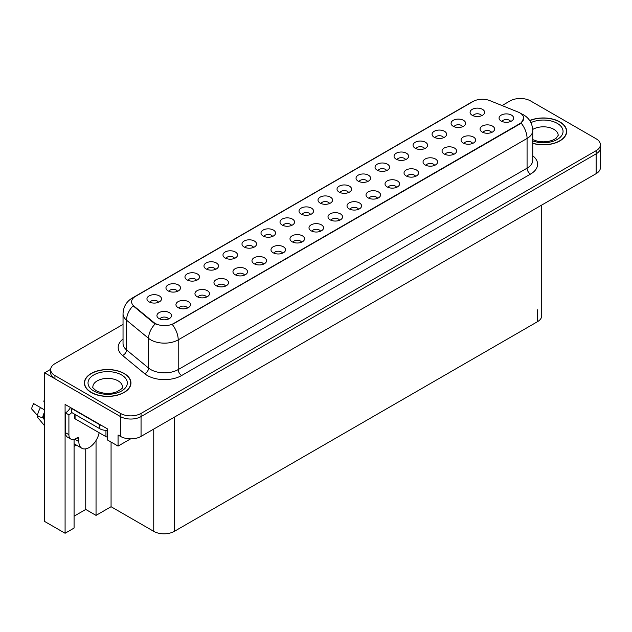 <?xml version="1.0" encoding="UTF-8"?>
<svg xmlns="http://www.w3.org/2000/svg" width="632" height="632" viewBox="0 0 632 632"><rect width="100%" height="100%" fill="white"/><g stroke="black" fill="none" stroke-linecap="round" stroke-linejoin="round"><path stroke-width="0.95" d="M234.519 258.393A4.369 2.52 0 0 0 233.35 257.161A4.369 2.52 0 0 0 229.045 256.529A4.369 2.52 0 0 0 225.995 258.393M235.404 252.018A7.276 4.203 0 0 0 226.082 251.544A7.276 4.203 0 0 0 223.665 256.766A7.276 4.203 0 0 0 225.111 257.959A7.276 4.203 0 0 0 236.85 256.766A7.276 4.203 0 0 0 235.404 252.018M481.616 115.735A4.369 2.52 0 0 0 480.446 114.503A4.369 2.52 0 0 0 476.141 113.863A4.369 2.52 0 0 0 473.099 115.735M482.5 109.352A7.276 4.203 0 0 0 473.178 108.886A7.276 4.203 0 0 0 470.769 114.108A7.276 4.203 0 0 0 472.207 115.293A7.276 4.203 0 0 0 483.946 114.108A7.276 4.203 0 0 0 482.5 109.352M472.594 143.44A4.369 2.52 0 0 0 471.425 142.216A4.369 2.52 0 0 0 467.119 141.576A4.369 2.52 0 0 0 464.07 143.44M473.479 137.065A7.276 4.203 0 0 0 464.157 136.599A7.276 4.203 0 0 0 461.739 141.821A7.276 4.203 0 0 0 463.185 143.006A7.276 4.203 0 0 0 474.924 141.821A7.276 4.203 0 0 0 473.479 137.065M253.527 247.42A4.369 2.52 0 0 0 252.358 246.188A4.369 2.52 0 0 0 248.052 245.548A4.369 2.52 0 0 0 245.003 247.42M254.412 241.037A7.276 4.203 0 0 0 245.09 240.571A7.276 4.203 0 0 0 242.672 245.793A7.276 4.203 0 0 0 244.118 246.986A7.276 4.203 0 0 0 255.857 245.793A7.276 4.203 0 0 0 254.412 241.037M415.572 176.368A4.369 2.52 0 0 0 414.394 175.135A4.369 2.52 0 0 0 410.097 174.495A4.369 2.52 0 0 0 407.048 176.368M416.456 169.984A7.276 4.203 0 0 0 407.134 169.518A7.276 4.203 0 0 0 404.717 174.74A7.276 4.203 0 0 0 406.163 175.933A7.276 4.203 0 0 0 417.902 174.74A7.276 4.203 0 0 0 416.456 169.984M367.571 181.574A4.369 2.52 0 0 0 366.402 180.349A4.369 2.52 0 0 0 362.097 179.709A4.369 2.52 0 0 0 359.055 181.574M368.456 175.198A7.276 4.203 0 0 0 359.134 174.724A7.276 4.203 0 0 0 356.725 179.954A7.276 4.203 0 0 0 358.162 181.139A7.276 4.203 0 0 0 369.902 179.954A7.276 4.203 0 0 0 368.456 175.198M301.527 242.206A4.369 2.52 0 0 0 300.35 240.982A4.369 2.52 0 0 0 296.053 240.342A4.369 2.52 0 0 0 293.003 242.206M302.412 235.831A7.276 4.203 0 0 0 293.082 235.365A7.276 4.203 0 0 0 290.673 240.587A7.276 4.203 0 0 0 292.118 241.772A7.276 4.203 0 0 0 303.858 240.587A7.276 4.203 0 0 0 302.412 235.831M424.593 148.654A4.369 2.52 0 0 0 423.424 147.422A4.369 2.52 0 0 0 419.119 146.79A4.369 2.52 0 0 0 416.077 148.654M425.478 142.279A7.276 4.203 0 0 0 416.156 141.805A7.276 4.203 0 0 0 413.747 147.027A7.276 4.203 0 0 0 415.184 148.22A7.276 4.203 0 0 0 426.924 147.027A7.276 4.203 0 0 0 425.478 142.279M358.549 209.287A4.369 2.52 0 0 0 357.372 208.062A4.369 2.52 0 0 0 353.075 207.422A4.369 2.52 0 0 0 350.025 209.287M359.434 202.912A7.276 4.203 0 0 0 350.104 202.438A7.276 4.203 0 0 0 347.695 207.659A7.276 4.203 0 0 0 349.141 208.852A7.276 4.203 0 0 0 360.88 207.659A7.276 4.203 0 0 0 359.434 202.912M386.579 170.601A4.369 2.52 0 0 0 385.409 169.376A4.369 2.52 0 0 0 381.104 168.736A4.369 2.52 0 0 0 378.062 170.601M387.463 164.225A7.276 4.203 0 0 0 378.141 163.751A7.276 4.203 0 0 0 375.732 168.973A7.276 4.203 0 0 0 377.17 170.166A7.276 4.203 0 0 0 388.909 168.973A7.276 4.203 0 0 0 387.463 164.225M320.535 231.233A4.369 2.52 0 0 0 319.358 230.008A4.369 2.52 0 0 0 315.06 229.369A4.369 2.52 0 0 0 312.01 231.233M321.419 224.858A7.276 4.203 0 0 0 312.09 224.392A7.276 4.203 0 0 0 309.68 229.613A7.276 4.203 0 0 0 311.126 230.798A7.276 4.203 0 0 0 322.865 229.613A7.276 4.203 0 0 0 321.419 224.858M443.601 137.681A4.369 2.52 0 0 0 442.432 136.449A4.369 2.52 0 0 0 438.126 135.809A4.369 2.52 0 0 0 435.085 137.681M444.486 131.298A7.276 4.203 0 0 0 435.164 130.832A7.276 4.203 0 0 0 432.754 136.054A7.276 4.203 0 0 0 434.192 137.247A7.276 4.203 0 0 0 445.931 136.054A7.276 4.203 0 0 0 444.486 131.298M377.557 198.314A4.369 2.52 0 0 0 376.38 197.089A4.369 2.52 0 0 0 372.082 196.449A4.369 2.52 0 0 0 369.033 198.314M378.442 191.938A7.276 4.203 0 0 0 369.112 191.464A7.276 4.203 0 0 0 366.702 196.686A7.276 4.203 0 0 0 368.148 197.879A7.276 4.203 0 0 0 379.887 196.686A7.276 4.203 0 0 0 378.442 191.938M177.497 291.312A4.369 2.52 0 0 0 176.32 290.088A4.369 2.52 0 0 0 172.023 289.448A4.369 2.52 0 0 0 168.973 291.312M178.382 284.937A7.276 4.203 0 0 0 169.052 284.471A7.276 4.203 0 0 0 166.643 289.693A7.276 4.203 0 0 0 168.088 290.878A7.276 4.203 0 0 0 179.828 289.693A7.276 4.203 0 0 0 178.382 284.937M272.534 236.447A4.369 2.52 0 0 0 271.365 235.215A4.369 2.52 0 0 0 267.06 234.575A4.369 2.52 0 0 0 264.01 236.447M273.419 230.064A7.276 4.203 0 0 0 264.097 229.598A7.276 4.203 0 0 0 261.68 234.82A7.276 4.203 0 0 0 263.125 236.013A7.276 4.203 0 0 0 274.865 234.82A7.276 4.203 0 0 0 273.419 230.064M187.483 308.053A4.369 2.52 0 0 0 186.306 306.828A4.369 2.52 0 0 0 182.008 306.188A4.369 2.52 0 0 0 178.959 308.053M188.368 301.677A7.276 4.203 0 0 0 179.038 301.203A7.276 4.203 0 0 0 176.628 306.425A7.276 4.203 0 0 0 178.074 307.618A7.276 4.203 0 0 0 189.813 306.425A7.276 4.203 0 0 0 188.368 301.677M329.556 203.52A4.369 2.52 0 0 0 328.387 202.295A4.369 2.52 0 0 0 324.082 201.655A4.369 2.52 0 0 0 321.04 203.52M330.441 197.145A7.276 4.203 0 0 0 321.119 196.678A7.276 4.203 0 0 0 318.702 201.9A7.276 4.203 0 0 0 320.148 203.085A7.276 4.203 0 0 0 331.887 201.9A7.276 4.203 0 0 0 330.441 197.145M225.498 286.106A4.369 2.52 0 0 0 224.321 284.874A4.369 2.52 0 0 0 220.023 284.234A4.369 2.52 0 0 0 216.974 286.106M226.382 279.723A7.276 4.203 0 0 0 217.053 279.257A7.276 4.203 0 0 0 214.643 284.479A7.276 4.203 0 0 0 216.089 285.672A7.276 4.203 0 0 0 227.828 284.479A7.276 4.203 0 0 0 226.382 279.723M282.52 253.179A4.369 2.52 0 0 0 281.343 251.955A4.369 2.52 0 0 0 277.045 251.315A4.369 2.52 0 0 0 273.996 253.179M283.405 246.804A7.276 4.203 0 0 0 274.075 246.338A7.276 4.203 0 0 0 271.665 251.56A7.276 4.203 0 0 0 273.111 252.745A7.276 4.203 0 0 0 284.85 251.56A7.276 4.203 0 0 0 283.405 246.804M348.564 192.547A4.369 2.52 0 0 0 347.395 191.322A4.369 2.52 0 0 0 343.089 190.682A4.369 2.52 0 0 0 340.048 192.547M349.449 186.171A7.276 4.203 0 0 0 340.127 185.705A7.276 4.203 0 0 0 337.709 190.927A7.276 4.203 0 0 0 339.155 192.112A7.276 4.203 0 0 0 350.894 190.927A7.276 4.203 0 0 0 349.449 186.171M244.505 275.133A4.369 2.52 0 0 0 243.328 273.901A4.369 2.52 0 0 0 239.03 273.261A4.369 2.52 0 0 0 235.981 275.133M245.39 268.75A7.276 4.203 0 0 0 236.06 268.284A7.276 4.203 0 0 0 233.65 273.506A7.276 4.203 0 0 0 235.096 274.699A7.276 4.203 0 0 0 246.835 273.506A7.276 4.203 0 0 0 245.39 268.75M405.586 159.627A4.369 2.52 0 0 0 404.417 158.403A4.369 2.52 0 0 0 400.111 157.763A4.369 2.52 0 0 0 397.07 159.627M406.471 153.252A7.276 4.203 0 0 0 397.149 152.778A7.276 4.203 0 0 0 394.739 158A7.276 4.203 0 0 0 396.177 159.193A7.276 4.203 0 0 0 407.917 158A7.276 4.203 0 0 0 406.471 153.252M339.542 220.26A4.369 2.52 0 0 0 338.365 219.035A4.369 2.52 0 0 0 334.067 218.395A4.369 2.52 0 0 0 331.018 220.26M340.427 213.885A7.276 4.203 0 0 0 331.097 213.411A7.276 4.203 0 0 0 328.687 218.64A7.276 4.203 0 0 0 330.133 219.825A7.276 4.203 0 0 0 341.873 218.64A7.276 4.203 0 0 0 340.427 213.885M291.542 225.474A4.369 2.52 0 0 0 290.372 224.242A4.369 2.52 0 0 0 286.067 223.602A4.369 2.52 0 0 0 283.018 225.474M292.426 219.091A7.276 4.203 0 0 0 283.104 218.625A7.276 4.203 0 0 0 280.687 223.847A7.276 4.203 0 0 0 282.133 225.032A7.276 4.203 0 0 0 293.872 223.847A7.276 4.203 0 0 0 292.426 219.091M491.601 132.467A4.369 2.52 0 0 0 490.432 131.243A4.369 2.52 0 0 0 486.127 130.603A4.369 2.52 0 0 0 483.077 132.467M492.486 126.092A7.276 4.203 0 0 0 483.164 125.626A7.276 4.203 0 0 0 480.747 130.848A7.276 4.203 0 0 0 482.192 132.033A7.276 4.203 0 0 0 493.932 130.848A7.276 4.203 0 0 0 492.486 126.092M263.512 264.16A4.369 2.52 0 0 0 262.335 262.928A4.369 2.52 0 0 0 258.038 262.288A4.369 2.52 0 0 0 254.988 264.16M264.397 257.777A7.276 4.203 0 0 0 255.067 257.311A7.276 4.203 0 0 0 252.658 262.533A7.276 4.203 0 0 0 254.103 263.718A7.276 4.203 0 0 0 265.843 262.533A7.276 4.203 0 0 0 264.397 257.777M158.49 302.286A4.369 2.52 0 0 0 157.313 301.061A4.369 2.52 0 0 0 153.015 300.421A4.369 2.52 0 0 0 149.966 302.286M159.375 295.91A7.276 4.203 0 0 0 150.045 295.444A7.276 4.203 0 0 0 147.635 300.666A7.276 4.203 0 0 0 149.081 301.851A7.276 4.203 0 0 0 160.82 300.666A7.276 4.203 0 0 0 159.375 295.91M215.512 269.366A4.369 2.52 0 0 0 214.335 268.142A4.369 2.52 0 0 0 210.037 267.502A4.369 2.52 0 0 0 206.988 269.366M216.397 262.991A7.276 4.203 0 0 0 207.075 262.517A7.276 4.203 0 0 0 204.657 267.739A7.276 4.203 0 0 0 206.103 268.932A7.276 4.203 0 0 0 217.843 267.739A7.276 4.203 0 0 0 216.397 262.991M168.475 319.026A4.369 2.52 0 0 0 167.298 317.801A4.369 2.52 0 0 0 163.001 317.161A4.369 2.52 0 0 0 159.951 319.026M169.36 312.65A7.276 4.203 0 0 0 160.03 312.176A7.276 4.203 0 0 0 157.621 317.398A7.276 4.203 0 0 0 159.066 318.591A7.276 4.203 0 0 0 170.806 317.398A7.276 4.203 0 0 0 169.36 312.65M510.609 121.494A4.369 2.52 0 0 0 509.439 120.27A4.369 2.52 0 0 0 505.134 119.63A4.369 2.52 0 0 0 502.084 121.494M511.493 115.119A7.276 4.203 0 0 0 502.171 114.653A7.276 4.203 0 0 0 499.754 119.875A7.276 4.203 0 0 0 501.2 121.06A7.276 4.203 0 0 0 512.939 119.875A7.276 4.203 0 0 0 511.493 115.119M310.549 214.501A4.369 2.52 0 0 0 309.38 213.268A4.369 2.52 0 0 0 305.074 212.629A4.369 2.52 0 0 0 302.025 214.501M311.434 208.118A7.276 4.203 0 0 0 302.112 207.652A7.276 4.203 0 0 0 299.694 212.873A7.276 4.203 0 0 0 301.14 214.058A7.276 4.203 0 0 0 312.88 212.873A7.276 4.203 0 0 0 311.434 208.118M206.49 297.079A4.369 2.52 0 0 0 205.313 295.847A4.369 2.52 0 0 0 201.016 295.215A4.369 2.52 0 0 0 197.966 297.079M207.375 290.696A7.276 4.203 0 0 0 198.045 290.23A7.276 4.203 0 0 0 195.636 295.452A7.276 4.203 0 0 0 197.081 296.645A7.276 4.203 0 0 0 208.821 295.452A7.276 4.203 0 0 0 207.375 290.696M462.608 126.708A4.369 2.52 0 0 0 461.439 125.476A4.369 2.52 0 0 0 457.134 124.836A4.369 2.52 0 0 0 454.092 126.708M463.493 120.325A7.276 4.203 0 0 0 454.171 119.859A7.276 4.203 0 0 0 451.762 125.081A7.276 4.203 0 0 0 453.199 126.274A7.276 4.203 0 0 0 464.939 125.081A7.276 4.203 0 0 0 463.493 120.325M396.564 187.341A4.369 2.52 0 0 0 395.387 186.108A4.369 2.52 0 0 0 391.09 185.476A4.369 2.52 0 0 0 388.04 187.341M397.449 180.957A7.276 4.203 0 0 0 388.119 180.491A7.276 4.203 0 0 0 385.71 185.713A7.276 4.203 0 0 0 387.155 186.906A7.276 4.203 0 0 0 398.895 185.713A7.276 4.203 0 0 0 397.449 180.957M196.505 280.339A4.369 2.52 0 0 0 195.328 279.115A4.369 2.52 0 0 0 191.03 278.475A4.369 2.52 0 0 0 187.981 280.339M197.389 273.964A7.276 4.203 0 0 0 188.06 273.49A7.276 4.203 0 0 0 185.65 278.72A7.276 4.203 0 0 0 187.096 279.905A7.276 4.203 0 0 0 198.835 278.72A7.276 4.203 0 0 0 197.389 273.964M453.586 154.421A4.369 2.52 0 0 0 452.417 153.189A4.369 2.52 0 0 0 448.112 152.549A4.369 2.52 0 0 0 445.062 154.421M454.471 148.038A7.276 4.203 0 0 0 445.149 147.572A7.276 4.203 0 0 0 442.732 152.794A7.276 4.203 0 0 0 444.178 153.979A7.276 4.203 0 0 0 455.917 152.794A7.276 4.203 0 0 0 454.471 148.038M434.579 165.394A4.369 2.52 0 0 0 433.41 164.162A4.369 2.52 0 0 0 429.104 163.522A4.369 2.52 0 0 0 426.055 165.394M435.464 159.011A7.276 4.203 0 0 0 426.142 158.545A7.276 4.203 0 0 0 423.724 163.767A7.276 4.203 0 0 0 425.17 164.952A7.276 4.203 0 0 0 436.909 163.767A7.276 4.203 0 0 0 435.464 159.011M519.867 112.899A13.098 7.56 0 0 0 518.114 112.054L489.863 100.63A13.098 7.56 0 0 0 473.084 101.475L135.438 296.416A13.098 7.56 0 0 0 131.606 301.764A13.098 7.56 0 0 0 133.976 306.101L153.758 322.415A13.098 7.56 0 0 0 173.753 323.426L519.867 123.596A13.098 7.56 0 0 0 523.707 118.247A13.098 7.56 0 0 0 519.867 112.899M50.686 369.317L44.643 372.809L120.467 416.583A14.56 8.406 0 0 0 141.055 416.583L596.134 153.845A14.56 8.406 0 0 0 600.4 147.904A14.56 8.406 0 0 1 596.134 153.845L141.055 416.583A14.56 8.406 0 0 1 120.467 416.583L54.937 378.75A14.56 8.406 0 0 1 50.671 372.809L50.671 369.641A14.56 8.406 0 0 0 54.937 375.582L120.467 413.415A14.56 8.406 0 0 0 141.055 413.415L596.134 150.677A14.56 8.406 0 0 0 600.4 144.736A14.56 8.406 0 0 0 596.134 138.787L530.604 100.954A14.56 8.406 0 0 0 510.016 100.954L502.053 105.56M520.863 98.497L519.765 98.497M74.078 439.358L74.078 528.068L65.088 533.258L65.088 404.425L107.566 428.946L107.566 440.038L118.066 446.097L118.066 435.006L120.467 436.396A14.56 8.406 0 0 0 141.055 436.396L596.134 173.65A14.56 8.406 0 0 0 600.4 167.709L600.4 144.736M130.619 438.853L118.066 446.097M65.088 533.258L44.643 521.455L44.643 372.809M541.727 205.06L541.727 315.763A14.56 8.406 180 0 1 537.469 321.704L174.337 531.354A14.56 8.406 180 0 1 153.75 531.354L111.066 506.714L111.066 442.06M111.066 506.714L96.04 515.388L96.04 440.504M74.078 516.186L85.747 509.447L96.04 515.388M74.078 446.35A15.524 8.966 120 0 0 76.235 445.015M85.747 509.447L85.747 448.839M532.752 143.361A23.289 13.446 0 0 0 566.691 131.401A23.289 13.446 0 0 0 559.873 121.889A23.289 13.446 0 0 0 529.695 120.53M124.141 373.465A23.289 13.446 0 0 0 98.758 370.55A23.289 13.446 0 0 0 84.38 382.968A23.289 13.446 0 0 0 91.198 392.48A23.289 13.446 0 0 0 116.58 395.395A23.289 13.446 0 0 0 130.958 382.968A23.289 13.446 0 0 0 124.141 373.465M523.707 118.247L521.139 123.066L519.867 123.983L172.275 324.477A16.985 9.804 60 0 1 178.208 339.866A19.41 11.202 180 0 1 150.764 339.866A19.41 11.202 180 0 1 148.591 338.365L126.542 320.195A19.41 11.202 180 0 1 123.035 313.764L123.035 343.476A19.41 11.202 0 0 0 126.542 349.907L148.591 368.085A19.41 11.202 0 0 0 150.764 369.578A19.41 11.202 0 0 0 178.208 369.578L527.072 168.167A19.41 11.202 0 0 0 532.752 160.244L532.752 130.532A19.41 11.202 180 0 1 527.072 138.455A16.985 9.804 -120 0 0 521.139 123.066M156.697 324.477L153.758 322.992L133.091 305.785A16.985 11.36 129.5 0 0 126.542 320.195L126.542 349.907A4.851 3.247 -50.5 0 1 122.569 355.476A24.261 14.007 180 0 1 123.035 339.036M123.035 324.382L54.937 363.692A14.56 8.406 0 0 0 50.671 369.641M37.849 415.769L37.177 416.82L44.643 425.857M78.85 438.829L77.136 437.842A2.425 1.398 -60 0 1 78.344 437.715A2.425 1.398 -60 0 1 78.85 438.829L78.85 441.602A14.56 8.406 120 0 0 81.868 448.27A14.56 8.406 120 0 0 89.144 447.543A14.56 8.406 120 0 0 99.137 432.715M75.421 439.224L75.421 438.821M75.074 439.422A14.56 8.406 -60 0 1 75.082 438.987M44.643 418.376L42.621 417.586A5.34 2.18 -168.4 0 1 37.462 415.406L31.6 408.88A11.163 6.446 120 0 1 33.646 403.619L44.643 409.971M44.643 402.6A6.66 3.847 120 0 0 43.829 401.81L44.643 401.865M44.643 420.027L42.628 417.586A15.208 8.777 120 0 1 44.643 411.835M44.643 397.931L43.829 401.81M77.136 437.842L75.761 438.632A9.701 5.601 -60 0 1 70.91 439.114L67.482 437.131A9.701 5.601 -60 0 1 65.467 432.691L65.467 412.878A9.701 5.601 120 0 0 70.46 407.522M71.724 412.53A9.701 5.601 -60 0 1 68.904 414.861L65.467 412.878M70.91 439.114A9.701 5.601 -60 0 1 68.904 434.666L68.904 414.861M101.973 425.715A9.701 5.601 180 0 1 99.777 424.767L71.645 408.525A9.701 5.601 0 0 0 71.937 408.375M99.777 424.767L99.777 428.725A9.701 5.601 0 0 0 107.566 430.345M71.645 408.525L71.645 412.483L99.777 428.725M529.782 120.665A23.044 13.304 180 0 1 559.699 121.992A23.044 13.304 180 0 1 566.454 131.401A23.044 13.304 180 0 1 532.752 143.203M123.967 373.559A23.044 13.304 180 0 1 130.721 382.968A23.044 13.304 180 0 1 116.493 395.261A23.044 13.304 180 0 1 91.371 392.377A23.044 13.304 180 0 1 84.625 382.968A23.044 13.304 180 0 1 98.853 370.676A23.044 13.304 180 0 1 123.967 373.559M107.566 437.06A2.425 1.398 180 0 1 105.955 436.649L75.074 418.826A2.425 1.398 180 0 1 74.363 417.831L74.363 414.055M596.134 173.65L596.134 150.677M141.055 436.396L141.055 413.415M120.467 436.396L120.467 413.415M174.337 531.354L174.337 417.175M537.469 321.704L537.469 309.814M153.75 531.354L153.75 429.065M133.976 306.101L133.976 306.678M153.758 322.415L153.758 322.992M181.645 375.519A4.851 2.804 60 0 1 178.208 369.578L178.208 339.866L527.072 138.455L527.072 168.167A4.851 2.804 60 0 0 530.501 174.108L181.645 375.519A24.261 14.007 180 0 1 147.335 375.519A24.261 14.007 180 0 1 144.617 373.654L122.569 355.476M532.752 130.532C532.428 123.548 529.363 118.318 523.557 114.834L521.108 113.634A16.985 7.955 112 0 0 520.871 113.555M134 297.403A16.985 9.804 -120 0 0 132.238 298.067C126.432 301.559 123.366 306.789 123.035 313.764M132.238 298.067L471.662 102.108A16.985 9.804 60 0 1 472.949 101.562M155.203 323.884A16.985 11.36 129.5 0 0 148.591 338.365L148.591 368.085A4.851 3.247 -50.5 0 1 144.617 373.654M532.752 155.796A24.261 14.007 180 0 1 530.501 174.108M54.937 375.582L54.937 378.75M78.85 441.602L75.421 439.619M44.643 414.387A14.56 8.406 120 0 0 43.64 417.792M40.495 407.577A16.598 9.583 120 0 0 37.462 415.406M44.643 413.36A14.718 8.5 120 0 0 43.268 417.673M68.904 434.666L65.467 432.691M532.752 139.625L537.35 141.205L543.204 141.852L548.149 141.465L552.107 140.438L555.947 138.487L558.198 135.367A14.797 8.548 0 0 0 553.869 129.323A14.797 8.548 0 0 0 532.721 129.449M530.912 122.64A19.647 11.344 180 0 1 557.298 123.382A19.647 11.344 180 0 1 558.696 138.526A19.647 11.344 180 0 1 532.752 140.936M122.466 386.934A14.797 8.548 0 0 0 118.137 380.891A14.797 8.548 0 0 0 102.005 379.034A14.797 8.548 0 0 0 92.872 386.934C92.106 387.045 93.22 388.325 96.198 390.75C102.937 393.855 109.66 394.273 116.375 392.006C121.668 389.13 123.698 387.44 122.466 386.934M121.565 374.95A19.647 11.344 180 0 1 121.565 390.995A19.647 11.344 180 0 1 93.773 390.995A19.647 11.344 180 0 1 93.773 374.95A19.647 11.344 180 0 1 121.565 374.95M105.955 436.649L105.955 430.353M75.074 418.826L75.074 414.466M471.662 102.108L474.774 100.654M81.868 448.27L74.078 443.775M566.454 131.401L566.454 133.336M130.721 382.968L130.721 384.904M84.625 382.968L84.625 384.904"/></g></svg>
